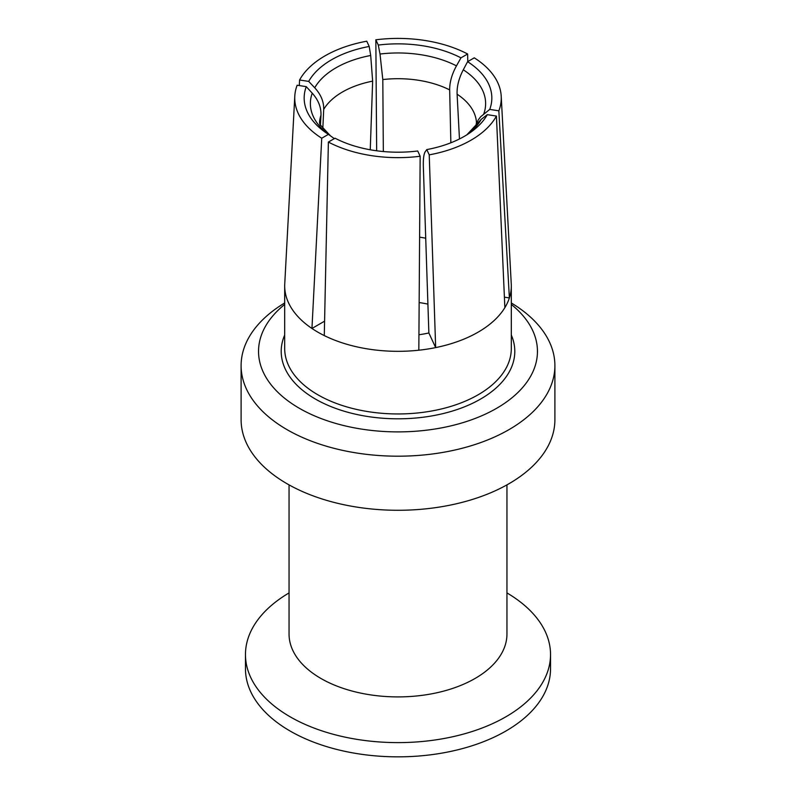 <?xml version="1.0" encoding="UTF-8"?>
<svg xmlns="http://www.w3.org/2000/svg" width="796" height="796" viewBox="0 0 796 796"><rect width="100%" height="100%" fill="white"/><g stroke="black" fill="none" stroke-linecap="round" stroke-linejoin="round"><path stroke-width="1.19" d="M284.689 302.968A156.892 90.575 -0 0 0 241.108 365.613L241.108 419.701A156.892 90.575 -0 0 0 291.217 486.067A156.892 90.575 -0 0 0 460.695 502.734A156.892 90.575 -0 0 0 554.892 419.701L554.892 365.613A156.892 90.575 -0 0 0 532.395 318.878A156.892 90.575 -0 0 0 511.311 302.968M245.466 654.551L245.466 668.779A152.534 88.067 -0 0 0 294.192 733.305A152.534 88.067 -0 0 0 458.954 749.504A152.534 88.067 -0 0 0 550.534 668.779L550.534 654.551A152.534 88.067 180 0 1 509.748 714.49A152.534 88.067 180 0 1 294.192 719.067A152.534 88.067 180 0 1 245.466 654.551A152.534 88.067 180 0 1 286.252 594.612A152.534 88.067 180 0 1 289.048 592.92M506.952 484.873L506.952 634.004A108.953 62.904 180 0 1 477.819 676.819A108.953 62.904 180 0 1 323.853 680.092A108.953 62.904 180 0 1 289.048 634.004L289.048 484.873M241.108 365.613A156.892 90.575 -0 0 0 263.605 412.348A156.892 90.575 -0 0 0 291.217 431.979A156.892 90.575 -0 0 0 460.695 448.645A156.892 90.575 -0 0 0 554.892 365.613M284.689 304.44A139.459 80.515 -0 0 0 278.54 392.925A139.459 80.515 -0 0 0 303.087 410.368A139.459 80.515 -0 0 0 485.918 413.88A139.459 80.515 -0 0 0 517.46 309.843A139.459 80.515 -0 0 0 511.311 304.44M427.91 304.112A87.162 50.317 -0 0 0 419.154 302.56M334.32 138.633L328.41 134.365L321.733 138.225L311.952 328.469A113.311 65.421 -0 0 0 324.28 335.584A113.311 65.421 -0 0 0 418.825 350.21A113.311 65.421 -0 0 0 435.661 347.603L428.865 332.967L423.353 166.921C423.124 158.991 423.77 153.887 425.303 151.628L426.795 149.588A93.828 54.178 180 0 0 469.471 133.131A93.828 54.178 180 0 0 487.301 114.654L481.272 119.32A87.63 50.596 180 0 1 467.013 134.733M420.159 156.255A103.261 59.62 180 0 1 328.38 142.056L335.056 138.206A93.828 54.178 180 0 0 417.711 150.991L420.159 156.255L418.825 350.21M324.28 335.584L328.38 142.056M487.301 114.654L496.425 116.067A103.261 59.62 180 0 1 429.233 154.852L435.661 347.603A113.311 65.421 -0 0 0 478.117 332.161A113.311 65.421 -0 0 0 504.863 307.654A113.311 65.421 -0 0 0 509.38 297.933A113.311 65.421 -0 0 0 511.311 285.903A113.311 65.421 -0 0 0 511.251 283.893L501.211 96.187A103.261 59.62 180 0 1 498.853 110.823L489.739 109.41L480.704 116.713L478.247 119.927L475.899 125.121M418.925 334.758A87.162 50.317 -0 0 0 428.865 332.967M496.425 116.067L504.863 307.654M466.874 134.822L481.272 119.32M429.233 154.852L426.795 149.588M425.721 238.203A87.162 50.317 -0 0 0 419.601 237.158M498.853 110.823L509.38 297.933L504.405 297.157M501.211 96.187A103.261 59.62 180 0 0 474.267 57.839L467.59 61.69L463.282 69.799C458.854 78.287 456.795 86.426 457.103 94.197L459.461 138.962M467.59 61.69A93.828 54.178 180 0 1 489.739 109.41M450.854 142.792L449.67 89.908C449.601 82.267 451.869 74.257 456.466 65.869L460.944 57.849L467.62 53.999L467.789 61.571M383.334 151.538L382.806 79.56L380.01 54.038L378.289 45.064L375.841 39.8L376.657 150.782M375.841 39.8A103.261 59.62 180 0 1 467.62 53.999M378.289 45.064A93.828 54.178 180 0 1 460.944 57.849M370.249 149.777L372.647 81.132L370.697 55.481L369.205 46.467L366.767 41.203A103.261 59.62 180 0 0 299.575 79.998L299.316 85.57M299.575 79.998L308.699 81.401L314.728 87.789C320.917 94.515 323.912 101.709 323.703 109.39L322.808 129.012M308.699 81.401A93.828 54.178 180 0 1 369.205 46.467M320.41 125.559L320.977 115.251C321.276 107.39 318.36 100.027 312.241 93.172L306.261 86.645L297.147 85.232A103.261 59.62 180 0 0 294.789 96.187L284.749 283.893A113.311 65.421 -0 0 0 284.689 285.903A113.311 65.421 -0 0 0 311.952 328.469L324.579 321.176M328.41 134.365A93.828 54.178 180 0 1 326.529 133.131A93.828 54.178 180 0 1 306.261 86.645M321.733 138.225A103.261 59.62 180 0 1 294.789 96.187M506.952 592.92A152.534 88.067 180 0 1 550.534 654.551M284.689 335.026A116.793 67.431 -0 0 0 328.549 405.592A116.793 67.431 -0 0 0 458.257 409.144A116.793 67.431 -0 0 0 511.311 335.026M284.689 285.903L284.689 348.539A113.311 65.421 -0 0 0 342.26 405.492A113.311 65.421 -0 0 0 456.456 404.577A113.311 65.421 -0 0 0 478.117 394.796A113.311 65.421 -0 0 0 511.311 348.539L511.311 285.903M463.282 69.799A87.63 50.596 180 0 1 483.759 113.947M457.103 94.197A78.506 45.322 180 0 1 476.466 122.634L476.187 124.216M380.01 54.038A87.63 50.596 180 0 1 456.466 65.869M382.806 79.56A78.506 45.322 180 0 1 449.67 89.908M314.728 87.789A87.63 50.596 180 0 1 370.697 55.481M323.703 109.39A78.506 45.322 180 0 1 372.647 81.132M329.584 135.171A87.63 50.596 180 0 1 312.241 93.172M330.3 135.678L319.902 124.465L319.534 122.634A78.506 45.322 180 0 1 320.977 115.251"/></g></svg>
